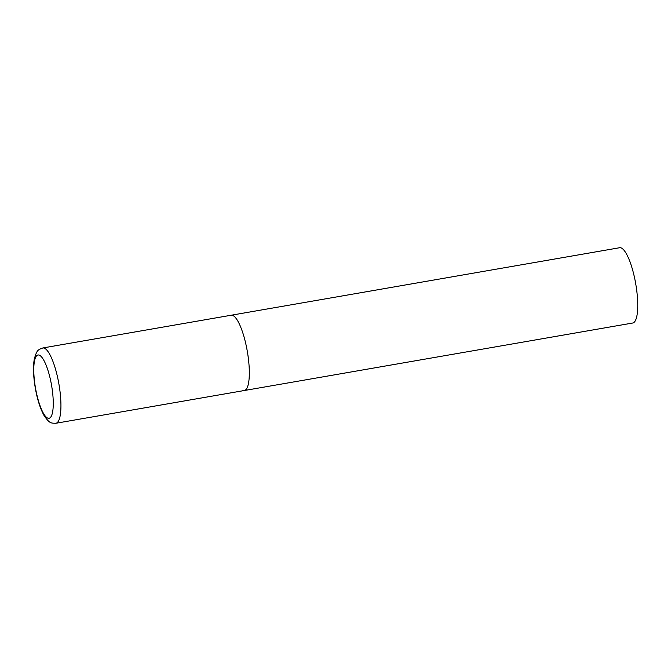 <?xml version="1.0" encoding="UTF-8"?>
<svg xmlns="http://www.w3.org/2000/svg" width="671" height="671" viewBox="0 0 671 671"><rect width="100%" height="100%" fill="white"/><g stroke="black" fill="none" stroke-linecap="round" stroke-linejoin="round"><path stroke-width="1.01" d="M244.278 390.53L632.703 323.028A38.213 9.696 80.1 0 0 636.209 286.752A38.213 9.696 80.1 0 0 621.237 247.951A38.213 9.696 80.1 0 0 619.618 247.733L42.81 347.972A38.213 9.696 -99.9 0 1 59.828 390.01A38.213 9.696 -99.9 0 1 55.894 423.267L244.278 390.53A38.213 9.696 -99.9 0 0 248.22 357.274A38.213 9.696 -99.9 0 0 231.193 315.236A38.213 9.696 80.1 0 1 232.812 315.454A38.213 9.696 80.1 0 1 247.784 354.254A38.213 9.696 80.1 0 1 244.278 390.53A38.213 9.696 80.1 0 1 242.667 390.312M34.716 382.948A32.099 8.144 -99.9 0 0 47.666 418.075A32.099 8.144 -99.9 0 0 52.33 390.321A32.099 8.144 -99.9 0 0 39.388 355.194A32.099 8.144 -99.9 0 0 34.716 382.948M55.894 423.267C50.66 423.116 49.746 423.51 44.227 415.844C39.648 407.591 36.402 396.553 34.481 382.73C33.24 373.202 33.189 365.259 34.33 358.893C36.939 349.826 37.937 349.876 42.81 347.972"/></g></svg>

